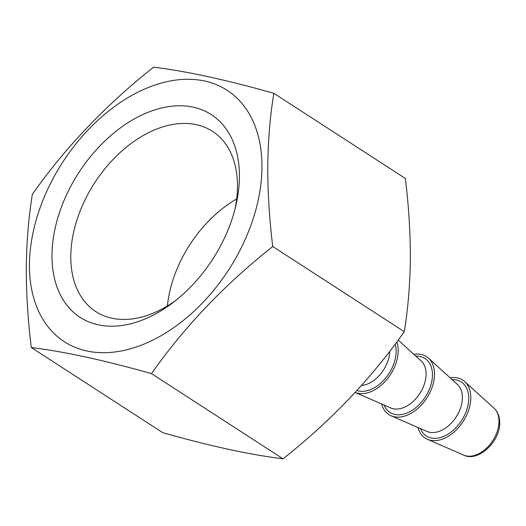 <?xml version="1.0" encoding="UTF-8"?>
<svg xmlns="http://www.w3.org/2000/svg" width="526" height="526" viewBox="0 0 526 526"><rect width="100%" height="100%" fill="white"/><g stroke="black" fill="none" stroke-linecap="round" stroke-linejoin="round"><path stroke-width="0.79" d="M396.814 341.933A34.558 22.822 122.9 0 1 398.189 350.849A34.558 22.822 122.9 0 1 383.211 383.388A34.558 22.822 122.9 0 1 355.168 392.429L390.719 407.952A28.154 18.594 -57.1 0 0 413.706 400.911A28.154 18.594 -57.1 0 0 426.099 374.223A28.154 18.594 -57.1 0 0 421.142 360.961L398.175 340.098M413.844 354.333A34.558 22.822 122.9 0 1 428.407 358.081A34.558 22.822 122.9 0 1 434.496 374.354A34.558 22.822 122.9 0 1 419.288 407.124A34.558 22.822 122.9 0 1 391.061 415.764A34.558 22.822 122.9 0 1 381.685 404.014M450.151 377.839A34.558 22.822 122.9 0 1 464.714 381.587A34.558 22.822 122.9 0 1 470.803 397.86A34.558 22.822 122.9 0 1 455.595 430.63A34.558 22.822 122.9 0 1 427.368 439.269A34.558 22.822 122.9 0 1 417.992 427.52M167.399 305.948A103.681 68.472 122.9 0 1 236.667 198.96M234.958 209.243A107.37 70.905 -57.1 0 0 237.482 186.566A107.37 70.905 -57.1 0 0 212.484 131.316A107.37 70.905 -57.1 0 0 122.15 150.752A107.37 70.905 -57.1 0 0 70.786 256.313A107.37 70.905 -57.1 0 0 95.785 311.57A107.37 70.905 -57.1 0 0 176.085 300.182M239.429 176.769A120.73 79.728 -57.1 0 0 146.425 112.978A120.73 79.728 -57.1 0 0 51.989 255.202A120.73 79.728 -57.1 0 0 173.337 302.332A120.73 79.728 -57.1 0 0 235.799 205.857A120.73 79.728 -57.1 0 0 239.429 176.769M29.449 264.631A149.759 98.901 -57.1 0 0 144.814 343.761A149.759 98.901 -57.1 0 0 261.968 167.34A149.759 98.901 -57.1 0 0 146.603 88.21A149.759 98.901 -57.1 0 0 29.449 264.631M26.3 267.359C26.241 293.16 27.904 319.887 31.284 347.541C64.087 351.539 104.155 360.238 151.481 373.631C184.416 326.791 224.832 284.415 272.744 246.51C269.371 218.947 267.708 192.22 267.76 166.328C268.063 140.652 270.081 116.305 273.816 93.293C226.265 79.84 186.197 71.148 153.618 67.197C105.936 104.871 65.513 147.247 32.356 194.324C28.621 217.343 26.602 241.69 26.3 267.359M273.816 93.293L405.362 178.459C408.741 206.08 410.405 232.808 410.346 258.641C410.043 284.369 408.025 308.716 404.29 331.676C370.915 378.99 330.492 421.365 283.027 458.803C250.225 454.806 210.163 446.107 162.836 432.707L31.284 347.541M272.744 246.51L404.29 331.676M151.481 373.631L283.027 458.803M452.11 379.614A32.165 21.244 122.9 0 1 468.758 398.517A32.165 21.244 122.9 0 1 448.159 434.042A32.165 21.244 122.9 0 1 420.412 428.572M415.803 356.109A32.165 21.244 122.9 0 1 432.451 375.012A32.165 21.244 122.9 0 1 411.851 410.536A32.165 21.244 122.9 0 1 384.105 405.066M395.171 344.142A32.165 21.244 122.9 0 1 396.144 351.506A32.165 21.244 122.9 0 1 382.665 381.343A32.165 21.244 122.9 0 1 356.937 390.516M494.045 408.242C497.806 411.779 499.693 416.618 499.7 422.759C500.298 441.649 477.93 462.453 463.695 455.122A28.088 18.548 -57.1 0 0 486.635 448.099A28.088 18.548 -57.1 0 0 498.996 421.471A28.088 18.548 -57.1 0 0 494.045 408.242L464.714 381.587M391.061 415.764L427.027 431.458A28.154 18.594 -57.1 0 0 450.019 424.423A28.154 18.594 -57.1 0 0 462.407 397.728A28.154 18.594 -57.1 0 0 457.449 384.467L428.407 358.081M361.467 385.499A28.154 18.594 -57.1 0 0 389.779 351.256M463.695 455.122L427.368 439.269"/></g></svg>
